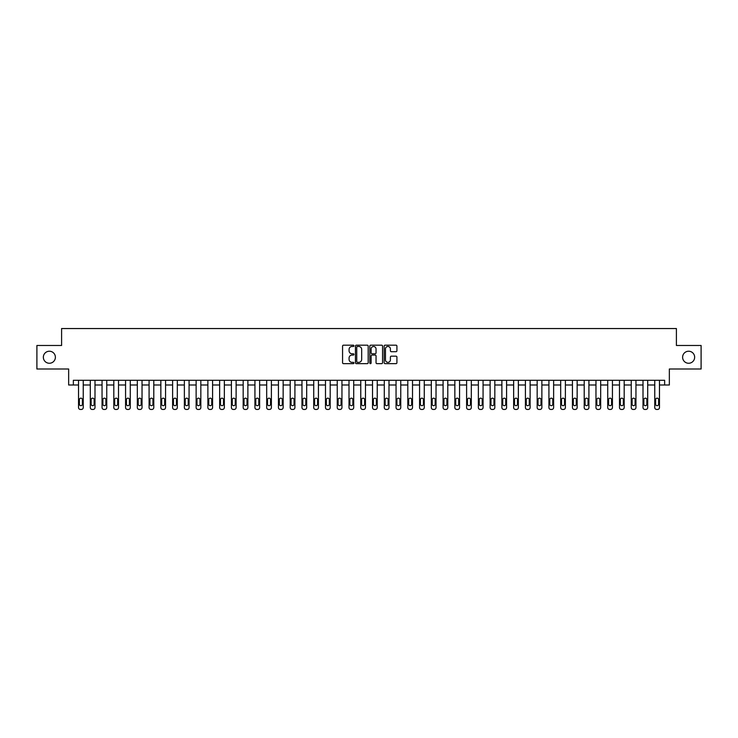 <?xml version="1.0" encoding="UTF-8"?>
<svg xmlns="http://www.w3.org/2000/svg" width="738" height="738" viewBox="0 0 738 738"><rect width="100%" height="100%" fill="white"/><g stroke="black" fill="none" stroke-linecap="round" stroke-linejoin="round"><path stroke-width="1.11" d="M353.945 345.827A0.646 0.646 0 0 0 353.299 345.181L343.493 345.181A0.922 0.922 0 0 0 342.57 346.104L342.57 362.727A0.922 0.922 0 0 0 343.493 363.649L353.299 363.649A0.646 0.646 0 0 0 353.945 363.004A0.646 0.646 0 0 0 353.299 362.358L352.035 362.358A2.952 2.952 0 0 1 349.074 359.406L349.074 358.022A2.952 2.952 0 0 1 352.035 355.061L353.299 355.061A0.646 0.646 0 0 0 353.945 354.415A0.646 0.646 0 0 0 353.299 353.77L352.035 353.77A2.952 2.952 0 0 1 349.074 350.818L349.074 349.434A2.952 2.952 0 0 1 352.035 346.473L353.299 346.473A0.646 0.646 0 0 0 353.945 345.827M682.613 357.238A6.024 6.024 0 0 0 688.637 363.262A6.024 6.024 0 0 0 694.652 357.238A6.024 6.024 0 0 0 688.637 351.223A6.024 6.024 0 0 0 682.613 357.238M43.348 357.238A6.024 6.024 0 0 0 49.363 363.262A6.024 6.024 0 0 0 55.387 357.238A6.024 6.024 0 0 0 49.363 351.223A6.024 6.024 0 0 0 43.348 357.238M395.992 351.694A0.922 0.922 0 0 0 396.915 350.771L396.915 346.104A0.922 0.922 0 0 0 395.992 345.181L385.088 345.181A0.922 0.922 0 0 0 384.166 346.104L384.166 362.727A0.922 0.922 0 0 0 385.088 363.649L395.992 363.649A0.922 0.922 0 0 0 396.915 362.727L396.915 357.1A0.922 0.922 0 0 0 395.992 356.168L391.325 356.168A0.922 0.922 0 0 0 390.402 357.1L390.402 359.886A2.472 2.472 0 0 1 387.93 362.358A2.472 2.472 0 0 1 385.457 359.886L385.457 348.945A2.472 2.472 0 0 1 387.93 346.473A2.472 2.472 0 0 1 390.402 348.945L390.402 350.771A0.922 0.922 0 0 0 391.325 351.694L395.992 351.694M73.357 384.996L73.357 380.291L664.643 380.291L664.643 384.996L669.348 384.996L669.348 369L701.1 369L701.1 345.476L676.405 345.476L676.405 328.548L61.595 328.548L61.595 345.476L36.9 345.476L36.9 369L68.652 369L68.652 384.996L78.532 384.996L78.532 407.57A1.882 1.882 0 0 0 80.414 409.452L81.355 409.452A1.882 1.882 0 0 0 83.237 407.57L83.237 384.996L90.294 384.996L90.294 407.57A1.882 1.882 0 0 0 92.176 409.452L93.108 409.452A1.882 1.882 0 0 0 94.99 407.57L94.99 384.996L102.047 384.996L102.047 407.57A1.882 1.882 0 0 0 103.929 409.452L104.87 409.452A1.882 1.882 0 0 0 106.752 407.57L106.752 384.996L113.809 384.996L113.809 407.57A1.882 1.882 0 0 0 115.691 409.452L116.632 409.452A1.882 1.882 0 0 0 118.514 407.57L118.514 384.996L125.571 384.996L125.571 407.57A1.882 1.882 0 0 0 127.453 409.452L128.394 409.452A1.882 1.882 0 0 0 130.275 407.57L130.275 384.996L137.333 384.996L137.333 407.57A1.882 1.882 0 0 0 139.214 409.452L140.155 409.452A1.882 1.882 0 0 0 142.037 407.57L142.037 384.996L149.085 384.996L149.085 407.57A1.882 1.882 0 0 0 150.967 409.452L151.908 409.452A1.882 1.882 0 0 0 153.79 407.57L153.79 384.996L160.847 384.996L160.847 407.57A1.882 1.882 0 0 0 162.729 409.452L163.67 409.452A1.882 1.882 0 0 0 165.552 407.57L165.552 384.996L172.609 384.996L172.609 407.57A1.882 1.882 0 0 0 174.491 409.452L175.432 409.452A1.882 1.882 0 0 0 177.314 407.57L177.314 384.996L184.371 384.996L184.371 407.57A1.882 1.882 0 0 0 186.253 409.452L187.194 409.452A1.882 1.882 0 0 0 189.076 407.57L189.076 384.996L196.133 384.996L196.133 407.57A1.882 1.882 0 0 0 198.015 409.452L198.956 409.452A1.882 1.882 0 0 0 200.837 407.57L200.837 384.996L207.885 384.996L207.885 407.57A1.882 1.882 0 0 0 209.767 409.452L210.708 409.452A1.882 1.882 0 0 0 212.59 407.57L212.59 384.996L219.647 384.996L219.647 407.57A1.882 1.882 0 0 0 221.529 409.452L222.47 409.452A1.882 1.882 0 0 0 224.352 407.57L224.352 384.996L231.409 384.996L231.409 407.57A1.882 1.882 0 0 0 233.291 409.452L234.232 409.452A1.882 1.882 0 0 0 236.114 407.57L236.114 384.996L243.171 384.996L243.171 407.57A1.882 1.882 0 0 0 245.053 409.452L245.994 409.452A1.882 1.882 0 0 0 247.876 407.57L247.876 384.996L254.933 384.996L254.933 407.57A1.882 1.882 0 0 0 256.815 409.452L257.756 409.452A1.882 1.882 0 0 0 259.628 407.57L259.628 384.996L266.686 384.996L266.686 407.57A1.882 1.882 0 0 0 268.567 409.452L269.508 409.452A1.882 1.882 0 0 0 271.39 407.57L271.39 384.996L278.447 384.996L278.447 407.57A1.882 1.882 0 0 0 280.329 409.452L281.27 409.452A1.882 1.882 0 0 0 283.152 407.57L283.152 384.996L290.209 384.996L290.209 407.57A1.882 1.882 0 0 0 292.091 409.452L293.032 409.452A1.882 1.882 0 0 0 294.914 407.57L294.914 384.996L301.971 384.996L301.971 407.57A1.882 1.882 0 0 0 303.853 409.452L304.794 409.452A1.882 1.882 0 0 0 306.676 407.57L306.676 384.996L313.724 384.996L313.724 407.57A1.882 1.882 0 0 0 315.606 409.452L316.547 409.452A1.882 1.882 0 0 0 318.429 407.57L318.429 384.996L325.486 384.996L325.486 407.57A1.882 1.882 0 0 0 327.368 409.452L328.309 409.452A1.882 1.882 0 0 0 330.19 407.57L330.19 384.996L337.248 384.996L337.248 407.57A1.882 1.882 0 0 0 339.129 409.452L340.07 409.452A1.882 1.882 0 0 0 341.952 407.57L341.952 384.996L349.009 384.996L349.009 407.57A1.882 1.882 0 0 0 350.891 409.452L351.832 409.452A1.882 1.882 0 0 0 353.714 407.57L353.714 384.996L360.771 384.996L360.771 407.57A1.882 1.882 0 0 0 362.653 409.452L363.594 409.452A1.882 1.882 0 0 0 365.476 407.57L365.476 384.996L372.524 384.996L372.524 407.57A1.882 1.882 0 0 0 374.406 409.452L375.347 409.452A1.882 1.882 0 0 0 377.229 407.57L377.229 384.996L384.286 384.996L384.286 407.57A1.882 1.882 0 0 0 386.168 409.452L387.109 409.452A1.882 1.882 0 0 0 388.991 407.57L388.991 384.996L396.048 384.996L396.048 407.57A1.882 1.882 0 0 0 397.93 409.452L398.871 409.452A1.882 1.882 0 0 0 400.752 407.57L400.752 384.996L407.81 384.996L407.81 407.57A1.882 1.882 0 0 0 409.691 409.452L410.632 409.452A1.882 1.882 0 0 0 412.514 407.57L412.514 384.996L419.571 384.996L419.571 407.57A1.882 1.882 0 0 0 421.453 409.452L422.394 409.452A1.882 1.882 0 0 0 424.276 407.57L424.276 384.996L431.324 384.996L431.324 407.57A1.882 1.882 0 0 0 433.206 409.452L434.147 409.452A1.882 1.882 0 0 0 436.029 407.57L436.029 384.996L443.086 384.996L443.086 407.57A1.882 1.882 0 0 0 444.968 409.452L445.909 409.452A1.882 1.882 0 0 0 447.791 407.57L447.791 384.996L454.848 384.996L454.848 407.57A1.882 1.882 0 0 0 456.73 409.452L457.671 409.452A1.882 1.882 0 0 0 459.553 407.57L459.553 384.996L466.61 384.996L466.61 407.57A1.882 1.882 0 0 0 468.492 409.452L469.433 409.452A1.882 1.882 0 0 0 471.314 407.57L471.314 384.996L478.372 384.996L478.372 407.57A1.882 1.882 0 0 0 480.244 409.452L481.185 409.452A1.882 1.882 0 0 0 483.067 407.57L483.067 384.996L490.124 384.996L490.124 407.57A1.882 1.882 0 0 0 492.006 409.452L492.947 409.452A1.882 1.882 0 0 0 494.829 407.57L494.829 384.996L501.886 384.996L501.886 407.57A1.882 1.882 0 0 0 503.768 409.452L504.709 409.452A1.882 1.882 0 0 0 506.591 407.57L506.591 384.996L513.648 384.996L513.648 407.57A1.882 1.882 0 0 0 515.53 409.452L516.471 409.452A1.882 1.882 0 0 0 518.353 407.57L518.353 384.996L525.41 384.996L525.41 407.57A1.882 1.882 0 0 0 527.292 409.452L528.233 409.452A1.882 1.882 0 0 0 530.115 407.57L530.115 384.996L537.163 384.996L537.163 407.57A1.882 1.882 0 0 0 539.044 409.452L539.985 409.452A1.882 1.882 0 0 0 541.867 407.57L541.867 384.996L548.924 384.996L548.924 407.57A1.882 1.882 0 0 0 550.806 409.452L551.747 409.452A1.882 1.882 0 0 0 553.629 407.57L553.629 384.996L560.686 384.996L560.686 407.57A1.882 1.882 0 0 0 562.568 409.452L563.509 409.452A1.882 1.882 0 0 0 565.391 407.57L565.391 384.996L572.448 384.996L572.448 407.57A1.882 1.882 0 0 0 574.33 409.452L575.271 409.452A1.882 1.882 0 0 0 577.153 407.57L577.153 384.996L584.21 384.996L584.21 407.57A1.882 1.882 0 0 0 586.092 409.452L587.033 409.452A1.882 1.882 0 0 0 588.915 407.57L588.915 384.996L595.963 384.996L595.963 407.57A1.882 1.882 0 0 0 597.845 409.452L598.786 409.452A1.882 1.882 0 0 0 600.667 407.57L600.667 384.996L607.725 384.996L607.725 407.57A1.882 1.882 0 0 0 609.606 409.452L610.547 409.452A1.882 1.882 0 0 0 612.429 407.57L612.429 384.996L619.486 384.996L619.486 407.57A1.882 1.882 0 0 0 621.368 409.452L622.309 409.452A1.882 1.882 0 0 0 624.191 407.57L624.191 384.996L631.248 384.996L631.248 407.57A1.882 1.882 0 0 0 633.13 409.452L634.071 409.452A1.882 1.882 0 0 0 635.953 407.57L635.953 384.996L643.01 384.996L643.01 407.57A1.882 1.882 0 0 0 644.892 409.452L645.824 409.452A1.882 1.882 0 0 0 647.706 407.57L647.706 384.996L654.763 384.996M368.188 346.104A0.922 0.922 0 0 0 367.266 345.181L356.371 345.181A0.922 0.922 0 0 0 355.448 346.104L355.448 362.727A0.922 0.922 0 0 0 356.371 363.649L367.266 363.649A0.922 0.922 0 0 0 368.188 362.727L368.188 346.104M370.734 345.181L381.629 345.181A0.922 0.922 0 0 1 382.552 346.104L382.552 362.727A0.922 0.922 0 0 1 381.629 363.649L376.961 363.649A0.922 0.922 0 0 1 376.039 362.727L376.039 355.984A0.922 0.922 0 0 0 375.116 355.061L372.026 355.061A0.922 0.922 0 0 0 371.103 355.984L371.103 363.004A0.646 0.646 0 0 1 370.458 363.649A0.646 0.646 0 0 1 369.812 363.004L369.812 346.104A0.922 0.922 0 0 1 370.734 345.181M659.468 384.996L664.643 384.996M357.386 346.473A0.646 0.646 0 0 0 356.74 347.118L356.74 361.712A0.646 0.646 0 0 0 357.386 362.358L358.723 362.358A2.952 2.952 0 0 0 361.685 359.406L361.685 349.434A2.952 2.952 0 0 0 358.723 346.473L357.386 346.473M376.039 348.991A2.472 2.472 0 0 0 373.576 346.519A2.472 2.472 0 0 0 371.103 348.991L371.103 352.847A0.922 0.922 0 0 0 372.026 353.77L375.116 353.77A0.922 0.922 0 0 0 376.039 352.847L376.039 348.991M83.237 380.291L83.237 407.57M78.532 380.291L78.532 407.57M82.388 404.184A1.504 1.504 0 0 1 80.885 405.688A1.504 1.504 0 0 1 79.381 404.184L79.381 399.673A1.504 1.504 0 0 1 80.885 398.16A1.504 1.504 0 0 1 82.388 399.673L82.388 404.184M80.414 409.452L81.355 409.452M94.99 380.291L94.99 407.57M90.294 380.291L90.294 407.57M94.15 404.184A1.504 1.504 0 0 1 92.637 405.688A1.504 1.504 0 0 1 91.134 404.184L91.134 399.673A1.504 1.504 0 0 1 92.637 398.16A1.504 1.504 0 0 1 94.15 399.673L94.15 404.184M92.176 409.452L93.108 409.452M106.752 380.291L106.752 407.57M102.047 380.291L102.047 407.57M105.903 404.184A1.504 1.504 0 0 1 104.399 405.688A1.504 1.504 0 0 1 102.896 404.184L102.896 399.673A1.504 1.504 0 0 1 104.399 398.16A1.504 1.504 0 0 1 105.903 399.673L105.903 404.184M103.929 409.452L104.87 409.452M118.514 380.291L118.514 407.57M113.809 380.291L113.809 407.57M117.665 404.184A1.504 1.504 0 0 1 116.161 405.688A1.504 1.504 0 0 1 114.658 404.184L114.658 399.673A1.504 1.504 0 0 1 116.161 398.16A1.504 1.504 0 0 1 117.665 399.673L117.665 404.184M115.691 409.452L116.632 409.452M130.275 380.291L130.275 407.57M125.571 380.291L125.571 407.57M129.427 404.184A1.504 1.504 0 0 1 127.923 405.688A1.504 1.504 0 0 1 126.419 404.184L126.419 399.673A1.504 1.504 0 0 1 127.923 398.16A1.504 1.504 0 0 1 129.427 399.673L129.427 404.184M127.453 409.452L128.394 409.452M142.037 380.291L142.037 407.57M137.333 380.291L137.333 407.57M141.189 404.184A1.504 1.504 0 0 1 139.685 405.688A1.504 1.504 0 0 1 138.172 404.184L138.172 399.673A1.504 1.504 0 0 1 139.685 398.16A1.504 1.504 0 0 1 141.189 399.673L141.189 404.184M139.214 409.452L140.155 409.452M153.79 380.291L153.79 407.57M149.085 380.291L149.085 407.57M152.951 404.184A1.504 1.504 0 0 1 151.438 405.688A1.504 1.504 0 0 1 149.934 404.184L149.934 399.673A1.504 1.504 0 0 1 151.438 398.16A1.504 1.504 0 0 1 152.951 399.673L152.951 404.184M150.967 409.452L151.908 409.452M165.552 380.291L165.552 407.57M160.847 380.291L160.847 407.57M164.703 404.184A1.504 1.504 0 0 1 163.199 405.688A1.504 1.504 0 0 1 161.696 404.184L161.696 399.673A1.504 1.504 0 0 1 163.199 398.16A1.504 1.504 0 0 1 164.703 399.673L164.703 404.184M162.729 409.452L163.67 409.452M177.314 380.291L177.314 407.57M172.609 380.291L172.609 407.57M176.465 404.184A1.504 1.504 0 0 1 174.961 405.688A1.504 1.504 0 0 1 173.458 404.184L173.458 399.673A1.504 1.504 0 0 1 174.961 398.16A1.504 1.504 0 0 1 176.465 399.673L176.465 404.184M174.491 409.452L175.432 409.452M189.076 380.291L189.076 407.57M184.371 380.291L184.371 407.57M188.227 404.184A1.504 1.504 0 0 1 186.723 405.688A1.504 1.504 0 0 1 185.22 404.184L185.22 399.673A1.504 1.504 0 0 1 186.723 398.16A1.504 1.504 0 0 1 188.227 399.673L188.227 404.184M186.253 409.452L187.194 409.452M200.837 380.291L200.837 407.57M196.133 380.291L196.133 407.57M199.989 404.184A1.504 1.504 0 0 1 198.485 405.688A1.504 1.504 0 0 1 196.972 404.184L196.972 399.673A1.504 1.504 0 0 1 198.485 398.16A1.504 1.504 0 0 1 199.989 399.673L199.989 404.184M198.015 409.452L198.956 409.452M212.59 380.291L212.59 407.57M207.885 380.291L207.885 407.57M211.751 404.184A1.504 1.504 0 0 1 210.238 405.688A1.504 1.504 0 0 1 208.734 404.184L208.734 399.673A1.504 1.504 0 0 1 210.238 398.16A1.504 1.504 0 0 1 211.751 399.673L211.751 404.184M209.767 409.452L210.708 409.452M224.352 380.291L224.352 407.57M219.647 380.291L219.647 407.57M223.503 404.184A1.504 1.504 0 0 1 222 405.688A1.504 1.504 0 0 1 220.496 404.184L220.496 399.673A1.504 1.504 0 0 1 222 398.16A1.504 1.504 0 0 1 223.503 399.673L223.503 404.184M221.529 409.452L222.47 409.452M236.114 380.291L236.114 407.57M231.409 380.291L231.409 407.57M235.265 404.184A1.504 1.504 0 0 1 233.762 405.688A1.504 1.504 0 0 1 232.258 404.184L232.258 399.673A1.504 1.504 0 0 1 233.762 398.16A1.504 1.504 0 0 1 235.265 399.673L235.265 404.184M233.291 409.452L234.232 409.452M247.876 380.291L247.876 407.57M243.171 380.291L243.171 407.57M247.027 404.184A1.504 1.504 0 0 1 245.523 405.688A1.504 1.504 0 0 1 244.02 404.184L244.02 399.673A1.504 1.504 0 0 1 245.523 398.16A1.504 1.504 0 0 1 247.027 399.673L247.027 404.184M245.053 409.452L245.994 409.452M259.628 380.291L259.628 407.57M254.933 380.291L254.933 407.57M258.789 404.184A1.504 1.504 0 0 1 257.285 405.688A1.504 1.504 0 0 1 255.772 404.184L255.772 399.673A1.504 1.504 0 0 1 257.285 398.16A1.504 1.504 0 0 1 258.789 399.673L258.789 404.184M256.815 409.452L257.756 409.452M271.39 380.291L271.39 407.57M266.686 380.291L266.686 407.57M270.542 404.184A1.504 1.504 0 0 1 269.038 405.688A1.504 1.504 0 0 1 267.534 404.184L267.534 399.673A1.504 1.504 0 0 1 269.038 398.16A1.504 1.504 0 0 1 270.542 399.673L270.542 404.184M268.567 409.452L269.508 409.452M283.152 380.291L283.152 407.57M278.447 380.291L278.447 407.57M282.303 404.184A1.504 1.504 0 0 1 280.8 405.688A1.504 1.504 0 0 1 279.296 404.184L279.296 399.673A1.504 1.504 0 0 1 280.8 398.16A1.504 1.504 0 0 1 282.303 399.673L282.303 404.184M280.329 409.452L281.27 409.452M294.914 380.291L294.914 407.57M290.209 380.291L290.209 407.57M294.065 404.184A1.504 1.504 0 0 1 292.562 405.688A1.504 1.504 0 0 1 291.058 404.184L291.058 399.673A1.504 1.504 0 0 1 292.562 398.16A1.504 1.504 0 0 1 294.065 399.673L294.065 404.184M292.091 409.452L293.032 409.452M306.676 380.291L306.676 407.57M301.971 380.291L301.971 407.57M305.827 404.184A1.504 1.504 0 0 1 304.324 405.688A1.504 1.504 0 0 1 302.811 404.184L302.811 399.673A1.504 1.504 0 0 1 304.324 398.16A1.504 1.504 0 0 1 305.827 399.673L305.827 404.184M303.853 409.452L304.794 409.452M318.429 380.291L318.429 407.57M313.724 380.291L313.724 407.57M317.589 404.184A1.504 1.504 0 0 1 316.076 405.688A1.504 1.504 0 0 1 314.572 404.184L314.572 399.673A1.504 1.504 0 0 1 316.076 398.16A1.504 1.504 0 0 1 317.589 399.673L317.589 404.184M315.606 409.452L316.547 409.452M330.19 380.291L330.19 407.57M325.486 380.291L325.486 407.57M329.342 404.184A1.504 1.504 0 0 1 327.838 405.688A1.504 1.504 0 0 1 326.334 404.184L326.334 399.673A1.504 1.504 0 0 1 327.838 398.16A1.504 1.504 0 0 1 329.342 399.673L329.342 404.184M327.368 409.452L328.309 409.452M341.952 380.291L341.952 407.57M337.248 380.291L337.248 407.57M341.104 404.184A1.504 1.504 0 0 1 339.6 405.688A1.504 1.504 0 0 1 338.096 404.184L338.096 399.673A1.504 1.504 0 0 1 339.6 398.16A1.504 1.504 0 0 1 341.104 399.673L341.104 404.184M339.129 409.452L340.07 409.452M353.714 380.291L353.714 407.57M349.009 380.291L349.009 407.57M352.865 404.184A1.504 1.504 0 0 1 351.362 405.688A1.504 1.504 0 0 1 349.858 404.184L349.858 399.673A1.504 1.504 0 0 1 351.362 398.16A1.504 1.504 0 0 1 352.865 399.673L352.865 404.184M350.891 409.452L351.832 409.452M365.476 380.291L365.476 407.57M360.771 380.291L360.771 407.57M364.627 404.184A1.504 1.504 0 0 1 363.124 405.688A1.504 1.504 0 0 1 361.611 404.184L361.611 399.673A1.504 1.504 0 0 1 363.124 398.16A1.504 1.504 0 0 1 364.627 399.673L364.627 404.184M362.653 409.452L363.594 409.452M377.229 380.291L377.229 407.57M372.524 380.291L372.524 407.57M376.389 404.184A1.504 1.504 0 0 1 374.876 405.688A1.504 1.504 0 0 1 373.373 404.184L373.373 399.673A1.504 1.504 0 0 1 374.876 398.16A1.504 1.504 0 0 1 376.389 399.673L376.389 404.184M374.406 409.452L375.347 409.452M388.991 380.291L388.991 407.57M384.286 380.291L384.286 407.57M388.142 404.184A1.504 1.504 0 0 1 386.638 405.688A1.504 1.504 0 0 1 385.135 404.184L385.135 399.673A1.504 1.504 0 0 1 386.638 398.16A1.504 1.504 0 0 1 388.142 399.673L388.142 404.184M386.168 409.452L387.109 409.452M400.752 380.291L400.752 407.57M396.048 380.291L396.048 407.57M399.904 404.184A1.504 1.504 0 0 1 398.4 405.688A1.504 1.504 0 0 1 396.896 404.184L396.896 399.673A1.504 1.504 0 0 1 398.4 398.16A1.504 1.504 0 0 1 399.904 399.673L399.904 404.184M397.93 409.452L398.871 409.452M412.514 380.291L412.514 407.57M407.81 380.291L407.81 407.57M411.666 404.184A1.504 1.504 0 0 1 410.162 405.688A1.504 1.504 0 0 1 408.658 404.184L408.658 399.673A1.504 1.504 0 0 1 410.162 398.16A1.504 1.504 0 0 1 411.666 399.673L411.666 404.184M409.691 409.452L410.632 409.452M424.276 380.291L424.276 407.57M419.571 380.291L419.571 407.57M423.428 404.184A1.504 1.504 0 0 1 421.924 405.688A1.504 1.504 0 0 1 420.411 404.184L420.411 399.673A1.504 1.504 0 0 1 421.924 398.16A1.504 1.504 0 0 1 423.428 399.673L423.428 404.184M421.453 409.452L422.394 409.452M436.029 380.291L436.029 407.57M431.324 380.291L431.324 407.57M435.189 404.184A1.504 1.504 0 0 1 433.676 405.688A1.504 1.504 0 0 1 432.173 404.184L432.173 399.673A1.504 1.504 0 0 1 433.676 398.16A1.504 1.504 0 0 1 435.189 399.673L435.189 404.184M433.206 409.452L434.147 409.452M447.791 380.291L447.791 407.57M443.086 380.291L443.086 407.57M446.942 404.184A1.504 1.504 0 0 1 445.438 405.688A1.504 1.504 0 0 1 443.935 404.184L443.935 399.673A1.504 1.504 0 0 1 445.438 398.16A1.504 1.504 0 0 1 446.942 399.673L446.942 404.184M444.968 409.452L445.909 409.452M459.553 380.291L459.553 407.57M454.848 380.291L454.848 407.57M458.704 404.184A1.504 1.504 0 0 1 457.2 405.688A1.504 1.504 0 0 1 455.697 404.184L455.697 399.673A1.504 1.504 0 0 1 457.2 398.16A1.504 1.504 0 0 1 458.704 399.673L458.704 404.184M456.73 409.452L457.671 409.452M471.314 380.291L471.314 407.57M466.61 380.291L466.61 407.57M470.466 404.184A1.504 1.504 0 0 1 468.962 405.688A1.504 1.504 0 0 1 467.458 404.184L467.458 399.673A1.504 1.504 0 0 1 468.962 398.16A1.504 1.504 0 0 1 470.466 399.673L470.466 404.184M468.492 409.452L469.433 409.452M483.067 380.291L483.067 407.57M478.372 380.291L478.372 407.57M482.228 404.184A1.504 1.504 0 0 1 480.715 405.688A1.504 1.504 0 0 1 479.211 404.184L479.211 399.673A1.504 1.504 0 0 1 480.715 398.16A1.504 1.504 0 0 1 482.228 399.673L482.228 404.184M480.244 409.452L481.185 409.452M494.829 380.291L494.829 407.57M490.124 380.291L490.124 407.57M493.98 404.184A1.504 1.504 0 0 1 492.477 405.688A1.504 1.504 0 0 1 490.973 404.184L490.973 399.673A1.504 1.504 0 0 1 492.477 398.16A1.504 1.504 0 0 1 493.98 399.673L493.98 404.184M492.006 409.452L492.947 409.452M506.591 380.291L506.591 407.57M501.886 380.291L501.886 407.57M505.742 404.184A1.504 1.504 0 0 1 504.238 405.688A1.504 1.504 0 0 1 502.735 404.184L502.735 399.673A1.504 1.504 0 0 1 504.238 398.16A1.504 1.504 0 0 1 505.742 399.673L505.742 404.184M503.768 409.452L504.709 409.452M518.353 380.291L518.353 407.57M513.648 380.291L513.648 407.57M517.504 404.184A1.504 1.504 0 0 1 516 405.688A1.504 1.504 0 0 1 514.497 404.184L514.497 399.673A1.504 1.504 0 0 1 516 398.16A1.504 1.504 0 0 1 517.504 399.673L517.504 404.184M515.53 409.452L516.471 409.452M530.115 380.291L530.115 407.57M525.41 380.291L525.41 407.57M529.266 404.184A1.504 1.504 0 0 1 527.762 405.688A1.504 1.504 0 0 1 526.249 404.184L526.249 399.673A1.504 1.504 0 0 1 527.762 398.16A1.504 1.504 0 0 1 529.266 399.673L529.266 404.184M527.292 409.452L528.233 409.452M541.867 380.291L541.867 407.57M537.163 380.291L537.163 407.57M541.028 404.184A1.504 1.504 0 0 1 539.515 405.688A1.504 1.504 0 0 1 538.011 404.184L538.011 399.673A1.504 1.504 0 0 1 539.515 398.16A1.504 1.504 0 0 1 541.028 399.673L541.028 404.184M539.044 409.452L539.985 409.452M553.629 380.291L553.629 407.57M548.924 380.291L548.924 407.57M552.78 404.184A1.504 1.504 0 0 1 551.277 405.688A1.504 1.504 0 0 1 549.773 404.184L549.773 399.673A1.504 1.504 0 0 1 551.277 398.16A1.504 1.504 0 0 1 552.78 399.673L552.78 404.184M550.806 409.452L551.747 409.452M565.391 380.291L565.391 407.57M560.686 380.291L560.686 407.57M564.542 404.184A1.504 1.504 0 0 1 563.039 405.688A1.504 1.504 0 0 1 561.535 404.184L561.535 399.673A1.504 1.504 0 0 1 563.039 398.16A1.504 1.504 0 0 1 564.542 399.673L564.542 404.184M562.568 409.452L563.509 409.452M577.153 380.291L577.153 407.57M572.448 380.291L572.448 407.57M576.304 404.184A1.504 1.504 0 0 1 574.801 405.688A1.504 1.504 0 0 1 573.297 404.184L573.297 399.673A1.504 1.504 0 0 1 574.801 398.16A1.504 1.504 0 0 1 576.304 399.673L576.304 404.184M574.33 409.452L575.271 409.452M588.915 380.291L588.915 407.57M584.21 380.291L584.21 407.57M588.066 404.184A1.504 1.504 0 0 1 586.562 405.688A1.504 1.504 0 0 1 585.05 404.184L585.05 399.673A1.504 1.504 0 0 1 586.562 398.16A1.504 1.504 0 0 1 588.066 399.673L588.066 404.184M586.092 409.452L587.033 409.452M600.667 380.291L600.667 407.57M595.963 380.291L595.963 407.57M599.828 404.184A1.504 1.504 0 0 1 598.315 405.688A1.504 1.504 0 0 1 596.811 404.184L596.811 399.673A1.504 1.504 0 0 1 598.315 398.16A1.504 1.504 0 0 1 599.828 399.673L599.828 404.184M597.845 409.452L598.786 409.452M612.429 380.291L612.429 407.57M607.725 380.291L607.725 407.57M611.581 404.184A1.504 1.504 0 0 1 610.077 405.688A1.504 1.504 0 0 1 608.573 404.184L608.573 399.673A1.504 1.504 0 0 1 610.077 398.16A1.504 1.504 0 0 1 611.581 399.673L611.581 404.184M609.606 409.452L610.547 409.452M624.191 380.291L624.191 407.57M619.486 380.291L619.486 407.57M623.342 404.184A1.504 1.504 0 0 1 621.839 405.688A1.504 1.504 0 0 1 620.335 404.184L620.335 399.673A1.504 1.504 0 0 1 621.839 398.16A1.504 1.504 0 0 1 623.342 399.673L623.342 404.184M621.368 409.452L622.309 409.452M635.953 380.291L635.953 407.57M631.248 380.291L631.248 407.57M635.104 404.184A1.504 1.504 0 0 1 633.601 405.688A1.504 1.504 0 0 1 632.097 404.184L632.097 399.673A1.504 1.504 0 0 1 633.601 398.16A1.504 1.504 0 0 1 635.104 399.673L635.104 404.184M633.13 409.452L634.071 409.452M647.706 380.291L647.706 407.57M643.01 380.291L643.01 407.57M646.866 404.184A1.504 1.504 0 0 1 645.363 405.688A1.504 1.504 0 0 1 643.85 404.184L643.85 399.673A1.504 1.504 0 0 1 645.363 398.16A1.504 1.504 0 0 1 646.866 399.673L646.866 404.184M644.892 409.452L645.824 409.452M659.468 380.291L659.468 407.57A1.882 1.882 0 0 1 657.586 409.452L656.645 409.452A1.882 1.882 0 0 1 654.763 407.57L654.763 380.291M658.619 404.184A1.504 1.504 0 0 1 657.115 405.688A1.504 1.504 0 0 1 655.612 404.184L655.612 399.673A1.504 1.504 0 0 1 657.115 398.16A1.504 1.504 0 0 1 658.619 399.673L658.619 404.184"/></g></svg>
